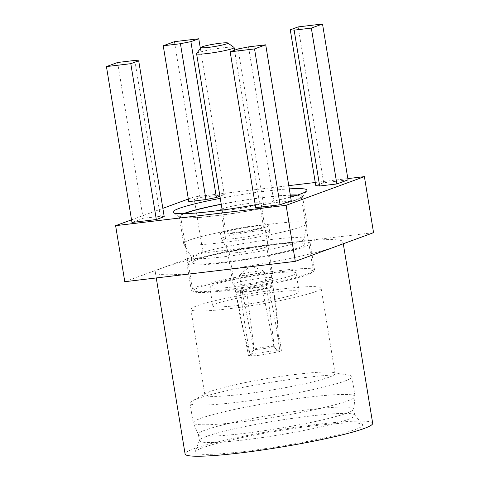 <?xml version="1.0" encoding="UTF-8"?>
<svg xmlns="http://www.w3.org/2000/svg" width="480" height="480" viewBox="0 0 480 480"><rect width="100%" height="100%" fill="white"/><g stroke="black" fill="none" stroke-linecap="round" stroke-linejoin="round"><path stroke-width="0.36" stroke-dasharray="2.4 1.8" d="M210.042 271.53A95.046 8.676 170.7 0 1 155.382 272.544A95.046 8.676 170.7 0 1 163.926 267.36A95.046 8.676 170.7 0 1 288.312 242.844A95.046 8.676 170.7 0 1 342.972 241.824A95.046 8.676 170.7 0 1 334.428 247.014A95.046 8.676 170.7 0 1 210.042 271.53M372.684 423.294A95.046 8.676 -9.3 0 0 298.236 426.912A95.046 8.676 -9.3 0 0 193.638 448.83A95.046 8.676 -9.3 0 0 185.1 454.014M355.152 429.552A85.02 7.764 -9.3 0 0 362.61 424.53A85.02 7.764 -9.3 0 0 294.018 428.466A85.02 7.764 -9.3 0 0 202.632 447.756A85.02 7.764 -9.3 0 0 195.036 451.968A85.02 7.764 -9.3 0 0 259.422 449.466A85.02 7.764 -9.3 0 0 355.152 429.552M347.784 419.55A78.75 7.188 -9.3 0 0 354.858 415.254A78.75 7.188 -9.3 0 0 354.69 414.894A78.75 7.188 -9.3 0 0 291.15 418.542A78.75 7.188 -9.3 0 0 206.508 436.41A78.75 7.188 -9.3 0 0 199.476 440.316A78.75 7.188 -9.3 0 0 199.428 440.706A78.75 7.188 -9.3 0 0 261.114 437.712A78.75 7.188 -9.3 0 0 347.784 419.55M346.734 413.148A78.75 7.188 -9.3 0 0 353.814 409.026A78.75 7.188 -9.3 0 0 353.808 408.852A78.75 7.188 -9.3 0 0 292.122 411.846A78.75 7.188 -9.3 0 0 205.458 430.008A78.75 7.188 -9.3 0 0 198.378 434.304A78.75 7.188 -9.3 0 0 198.432 434.472A78.75 7.188 -9.3 0 0 261 431.172A78.75 7.188 -9.3 0 0 346.734 413.148M347.7 400.848A82.008 7.488 -9.3 0 0 355.074 396.558A82.008 7.488 -9.3 0 0 355.068 396.372A82.008 7.488 -9.3 0 0 290.832 399.492A82.008 7.488 -9.3 0 0 200.58 418.404A82.008 7.488 -9.3 0 0 193.206 422.88A82.008 7.488 -9.3 0 0 193.26 423.054A82.008 7.488 -9.3 0 0 258.42 419.616A82.008 7.488 -9.3 0 0 347.7 400.848M220.278 198.348A67.89 6.198 170.7 0 1 289.308 188.886M221.238 204.192A62.46 5.7 170.7 0 1 290.31 195.006M297.57 195.012A62.46 5.7 170.7 0 1 302.508 196.386A62.46 5.7 170.7 0 1 302.334 196.944A62.46 5.7 170.7 0 1 296.892 199.794A62.46 5.7 170.7 0 1 230.94 213.798A62.46 5.7 170.7 0 1 179.58 217.05A62.46 5.7 170.7 0 1 179.238 216.576A62.46 5.7 170.7 0 1 183.474 213.696M344.478 381.168A82.008 7.488 -9.3 0 0 351.846 376.692A82.008 7.488 -9.3 0 0 348.936 375.258A82.008 7.488 -9.3 0 0 277.416 381.33A82.008 7.488 -9.3 0 0 197.358 398.724A82.008 7.488 -9.3 0 0 192.288 400.908A82.008 7.488 -9.3 0 0 189.984 403.2A82.008 7.488 -9.3 0 0 254.226 400.08A82.008 7.488 -9.3 0 0 344.478 381.168M189.264 240.132A62.46 5.7 170.7 0 1 258 225.732A62.46 5.7 170.7 0 1 306.924 223.356A62.46 5.7 170.7 0 1 306.924 223.548A62.46 5.7 170.7 0 1 301.308 226.764A62.46 5.7 170.7 0 1 233.586 241.02A62.46 5.7 170.7 0 1 183.714 243.726A62.46 5.7 170.7 0 1 183.654 243.54A62.46 5.7 170.7 0 1 189.264 240.132M329.166 377.154A65.988 6.024 -9.3 0 0 335.1 373.548A65.988 6.024 -9.3 0 0 332.754 372.396A65.988 6.024 -9.3 0 0 275.208 377.28A65.988 6.024 -9.3 0 0 210.786 391.278A65.988 6.024 -9.3 0 0 206.712 393.036A65.988 6.024 -9.3 0 0 204.858 394.878A65.988 6.024 -9.3 0 0 256.548 392.37A65.988 6.024 -9.3 0 0 329.166 377.154M196.536 254.22A57.024 5.208 170.7 0 1 259.296 241.068A57.024 5.208 170.7 0 1 303.966 238.896A57.024 5.208 170.7 0 1 303.966 239.076A57.024 5.208 170.7 0 1 298.842 242.01A57.024 5.208 170.7 0 1 237.006 255.024A57.024 5.208 170.7 0 1 191.472 257.496A57.024 5.208 170.7 0 1 191.412 257.328A57.024 5.208 170.7 0 1 196.536 254.22M315.18 291.756A65.988 6.024 -9.3 0 0 321.114 288.156A65.988 6.024 -9.3 0 0 269.424 290.664A65.988 6.024 -9.3 0 0 196.806 305.88A65.988 6.024 -9.3 0 0 190.872 309.48A65.988 6.024 -9.3 0 0 242.562 306.972A65.988 6.024 -9.3 0 0 315.18 291.756M197.412 259.554A57.024 5.208 170.7 0 1 260.172 246.402A57.024 5.208 170.7 0 1 304.842 244.236A57.024 5.208 170.7 0 1 299.712 247.344A57.024 5.208 170.7 0 1 236.958 260.496A57.024 5.208 170.7 0 1 192.288 262.668A57.024 5.208 170.7 0 1 197.412 259.554M295.206 294.138A43.722 3.99 -9.3 0 0 299.136 291.75A43.722 3.99 -9.3 0 0 264.888 293.418A43.722 3.99 -9.3 0 0 216.774 303.498A43.722 3.99 -9.3 0 0 212.85 305.88A43.722 3.99 -9.3 0 0 247.092 304.218A43.722 3.99 -9.3 0 0 295.206 294.138M292.152 275.46A43.722 3.99 -9.3 0 0 296.082 273.072A43.722 3.99 -9.3 0 0 261.834 274.734A43.722 3.99 -9.3 0 0 213.72 284.814A43.722 3.99 -9.3 0 0 209.79 287.202A43.722 3.99 -9.3 0 0 244.038 285.54A43.722 3.99 -9.3 0 0 292.152 275.46M196.908 286.824A62.46 5.7 170.7 0 1 265.644 272.418A62.46 5.7 170.7 0 1 314.568 270.042A62.46 5.7 170.7 0 1 308.958 273.45A62.46 5.7 170.7 0 1 240.222 287.856A62.46 5.7 170.7 0 1 191.298 290.232A62.46 5.7 170.7 0 1 196.908 286.824M192.54 260.136A62.46 5.7 170.7 0 1 261.276 245.736A62.46 5.7 170.7 0 1 310.2 243.354A62.46 5.7 170.7 0 1 304.584 246.762A62.46 5.7 170.7 0 1 235.854 261.168A62.46 5.7 170.7 0 1 186.924 263.544A62.46 5.7 170.7 0 1 192.54 260.136M124.788 281.706L203.058 253.014L373.56 232.668M203.058 253.014L193.884 196.974L288.774 185.652M315.27 182.49L347.832 178.602M131.532 219.828L162.852 208.35M188.334 199.008L193.884 196.974M290.64 197.034A67.89 6.198 170.7 0 1 255.222 204.786M291.234 200.67L274.044 202.722A84.18 7.686 170.7 0 1 263.586 204.78L255.696 207.672M164.208 216.642A84.18 7.686 170.7 0 1 160.332 216.288L143.142 218.34L131.958 222.438M188.76 201.618L199.944 197.52L224.298 194.616L219.93 196.218M348.036 179.85L323.682 182.754L315.786 185.652M174.42 41.67L199.944 197.52M323.682 182.754L298.158 26.904M274.044 202.722L248.52 46.872M117.618 62.49L143.142 218.34M200.358 48.414L224.298 194.616M238.068 48.93L263.586 204.78M134.814 60.438L160.332 216.288M296.706 195.282A61.098 5.58 170.7 0 1 301.17 196.608A61.098 5.58 170.7 0 1 295.674 199.944A61.098 5.58 170.7 0 1 228.438 214.032A61.098 5.58 170.7 0 1 180.576 216.354A61.098 5.58 170.7 0 1 184.38 213.678M198.306 287.742A61.098 5.58 -9.3 0 0 192.81 291.078A61.098 5.58 -9.3 0 0 240.672 288.756A61.098 5.58 -9.3 0 0 307.914 274.662A61.098 5.58 -9.3 0 0 313.404 271.332A61.098 5.58 -9.3 0 0 265.542 273.654A61.098 5.58 -9.3 0 0 198.306 287.742M222.006 208.896A20.364 1.86 170.7 0 1 222.606 208.662A20.364 1.86 170.7 0 1 245.016 203.964A20.364 1.86 170.7 0 1 260.97 203.19A20.364 1.86 170.7 0 1 259.14 204.3A20.364 1.86 170.7 0 1 239.586 208.572A20.364 1.86 170.7 0 1 221.682 210.156M271.374 279.024A20.364 1.86 -9.3 0 0 273.21 277.914A20.364 1.86 -9.3 0 0 257.256 278.688A20.364 1.86 -9.3 0 0 234.84 283.386A20.364 1.86 -9.3 0 0 233.01 284.496A20.364 1.86 -9.3 0 0 248.964 283.722A20.364 1.86 -9.3 0 0 271.374 279.024M221.256 204.324A61.098 5.58 170.7 0 1 290.34 195.216M196.644 53.532A19.008 1.734 170.7 0 1 198.3 52.668A19.008 1.734 170.7 0 1 218.376 48.408A19.008 1.734 170.7 0 1 234.006 47.418M227.58 231.468A19.008 1.734 -9.3 0 0 225.87 232.506A19.008 1.734 -9.3 0 0 240.762 231.78A19.008 1.734 -9.3 0 0 261.678 227.4A19.008 1.734 -9.3 0 0 263.388 226.362A19.008 1.734 -9.3 0 0 248.502 227.082A19.008 1.734 -9.3 0 0 227.58 231.468M222.708 232.05A24.438 2.232 -9.3 0 0 220.512 233.382A24.438 2.232 -9.3 0 0 239.658 232.452A24.438 2.232 -9.3 0 0 266.55 226.818A24.438 2.232 -9.3 0 0 268.752 225.48A24.438 2.232 -9.3 0 0 249.606 226.41A24.438 2.232 -9.3 0 0 222.708 232.05M223.584 237.384A24.438 2.232 -9.3 0 0 221.388 238.722A24.438 2.232 -9.3 0 0 221.412 238.788A24.438 2.232 -9.3 0 0 240.924 237.732A24.438 2.232 -9.3 0 0 267.426 232.152A24.438 2.232 -9.3 0 0 269.622 230.898A24.438 2.232 -9.3 0 0 269.622 230.82A24.438 2.232 -9.3 0 0 250.476 231.75A24.438 2.232 -9.3 0 0 223.584 237.384M263.004 271.86A12.492 1.14 -9.3 0 0 264.126 271.182A12.492 1.14 -9.3 0 0 263.952 271.032A12.492 1.14 -9.3 0 0 253.41 271.794A12.492 1.14 -9.3 0 0 240.594 274.536A12.492 1.14 -9.3 0 0 239.586 275.022A12.492 1.14 -9.3 0 0 239.472 275.22A12.492 1.14 -9.3 0 0 249.258 274.74A12.492 1.14 -9.3 0 0 263.004 271.86M230.856 251.466A19.008 1.734 -9.3 0 0 229.146 252.504A19.008 1.734 -9.3 0 0 229.164 252.564A19.008 1.734 -9.3 0 0 244.344 251.736A19.008 1.734 -9.3 0 0 264.954 247.398A19.008 1.734 -9.3 0 0 266.664 246.42A19.008 1.734 -9.3 0 0 266.664 246.36A19.008 1.734 -9.3 0 0 251.772 247.086A19.008 1.734 -9.3 0 0 230.856 251.466M273.942 346.818L262.272 288.828A12.492 1.14 -9.3 0 0 265.626 287.874A12.492 1.14 -9.3 0 0 266.748 287.19L272.994 286.44C274.194 285.306 268.146 285.726 262.248 286.344L252.024 287.898L240.318 290.352A19.008 1.734 -9.3 0 0 237.372 291.246A19.008 1.734 -9.3 0 0 235.842 291.978L239.766 314.652L245.31 339.006L250.146 355.146L253.698 349.974M248.772 355.464L251.844 355.95L260.352 355.182L279.678 351.576C277.104 330.228 273.384 309.066 268.524 288.09L262.272 288.828A12.492 1.14 170.7 0 1 249.276 291.096A12.492 1.14 170.7 0 1 242.094 291.234L235.842 291.978C234.636 293.064 240.732 292.938 246.594 292.08L256.824 290.604L268.524 288.09A19.008 1.734 -9.3 0 0 271.47 287.178A19.008 1.734 -9.3 0 0 272.994 286.44L276.21 307.104L277.584 322.47M281.04 351.066L277.974 350.58L269.472 351.336L258.702 353.01L250.146 355.146C246.078 333.576 242.802 311.976 240.318 290.352L246.564 289.596A12.492 1.14 170.7 0 1 259.56 287.328A12.492 1.14 170.7 0 1 266.748 287.184A12.492 1.14 -9.3 0 0 266.748 287.184L274.314 346.68M254.136 349.086L246.564 289.596A12.492 1.14 -9.3 0 0 243.216 290.55A12.492 1.14 -9.3 0 0 242.094 291.234L253.764 349.224M279.678 351.576C277.062 349.974 275.208 348.354 274.116 346.71C274.728 345.564 261.492 347.142 253.95 349.116C253.308 350.142 266.556 348.558 274.116 346.71C275.424 349.08 277.278 350.7 279.678 351.576L277.308 322.5L273 286.452M253.95 349.116C253.44 350.76 251.418 355.104 250.146 355.146M235.842 291.99L243.258 328.836M155.382 272.544L156.264 277.944M354.69 414.894L362.61 424.53M353.808 408.852L354.858 415.254M353.814 409.026L355.074 396.558M302.334 196.944L306.804 190.782M351.846 376.692L355.068 396.372M302.508 196.386L306.924 223.356M332.754 372.396L348.936 375.258M303.966 239.076L306.924 223.548M321.114 288.156L335.1 373.548M303.966 238.896L304.842 244.236M296.082 273.072L299.136 291.75M310.2 243.354L314.568 270.042M342.972 241.824L343.29 243.768M199.476 440.316L195.036 451.968M198.378 434.304L199.428 440.706M198.432 434.472L193.26 423.054M179.58 217.05L173.376 212.628M189.984 403.2L193.206 422.88M179.238 216.576L183.654 243.54M206.712 393.036L192.288 400.908M191.472 257.496L183.714 243.726M190.872 309.48L204.858 394.878M191.412 257.328L192.288 262.668M209.79 287.202L212.85 305.88M186.924 263.544L191.298 290.232M180.576 216.354L192.81 291.078M273.21 277.914L260.97 203.19M301.17 196.608L313.404 271.332M233.01 284.496L220.776 209.772M222.198 210.09L225.87 232.506M220.512 233.382L221.388 238.722M239.586 275.022L250.59 265.824L263.952 271.032M229.164 252.564L221.412 238.788M229.146 252.504L235.662 292.284M264.126 271.182L266.748 287.19M274.242 346.548L278.43 352.182M234.546 50.22L263.388 226.362M268.752 225.48L269.622 230.82M266.664 246.42L269.622 230.898M266.664 246.36L273.18 286.14M239.472 275.22L242.094 291.228M251.604 355.65L253.506 349.908M281.43 351L279.606 338.418M248.388 355.53L245.31 339.006"/><path stroke-width="0.72" d="M156.264 277.944L185.1 454.014A95.046 8.676 -9.3 0 0 259.548 450.396A95.046 8.676 -9.3 0 0 364.146 428.484A95.046 8.676 -9.3 0 0 372.684 423.294L343.29 243.768M255.222 204.786A67.89 6.198 170.7 0 1 173.376 212.628A67.89 6.198 170.7 0 1 179.106 208.41A67.89 6.198 170.7 0 1 220.278 198.348M289.308 188.886A67.89 6.198 170.7 0 1 306.804 190.782A67.89 6.198 170.7 0 1 300.894 193.878A67.89 6.198 170.7 0 1 290.64 197.034M183.474 213.696A62.46 5.7 170.7 0 1 184.848 213.168A62.46 5.7 170.7 0 1 221.238 204.192M290.31 195.006A62.46 5.7 170.7 0 1 297.57 195.012M347.832 178.602L364.386 176.628L373.56 232.668L295.29 261.354L124.788 281.706L115.614 225.66L131.532 219.828M288.774 185.652L315.27 182.49M162.852 208.35L188.334 199.008M295.29 261.354L286.116 205.314L115.614 225.66M364.386 176.628L286.116 205.314M254.532 48.918L265.716 44.82L291.234 200.67L280.056 204.768L255.696 207.672L230.172 51.822L254.532 48.918L280.056 204.768M156.318 219.534L164.208 216.642L138.69 60.792L130.794 63.684L106.44 66.588L131.958 222.438L156.318 219.534L130.794 63.684M163.242 45.768L180.432 43.722A84.18 7.686 -9.3 0 1 190.884 41.658L198.78 38.766L174.42 41.67L163.242 45.768L188.76 201.618L205.956 199.572A84.18 7.686 170.7 0 1 216.408 197.508L219.93 196.218M336.858 183.948L348.036 179.85L322.518 24L311.334 28.098L336.858 183.948L319.662 186A84.18 7.686 170.7 0 0 315.786 185.652L290.268 29.802L298.158 26.904L322.518 24M265.716 44.82L248.52 46.872A84.18 7.686 -9.3 0 1 238.068 48.93L230.172 51.822M106.44 66.588L117.618 62.49L134.814 60.438A84.18 7.686 -9.3 0 0 138.69 60.792M198.78 38.766L200.358 48.414M205.956 199.572L180.432 43.722M290.268 29.802A84.18 7.686 -9.3 0 1 294.144 30.15L311.334 28.098M190.884 41.658L216.408 197.508M294.144 30.15L319.662 186M184.38 213.678A61.098 5.58 170.7 0 1 186.066 213.024A61.098 5.58 170.7 0 1 221.256 204.324M290.34 195.216A61.098 5.58 170.7 0 1 296.706 195.282M221.682 210.156A20.364 1.86 170.7 0 1 220.776 209.772A20.364 1.86 170.7 0 1 222.006 208.896M227.802 42.996L234.006 47.418A19.008 1.734 170.7 0 1 234.108 47.562A19.008 1.734 170.7 0 1 232.404 48.6A19.008 1.734 170.7 0 1 211.482 52.98A19.008 1.734 170.7 0 1 196.59 53.706A19.008 1.734 170.7 0 1 196.644 53.532L201.114 47.37A13.578 1.242 170.7 0 1 202.296 46.746A13.578 1.242 170.7 0 1 216.636 43.704A13.578 1.242 170.7 0 1 227.802 42.996A13.578 1.242 170.7 0 1 226.656 43.842A13.578 1.242 170.7 0 1 211.116 47.058A13.578 1.242 170.7 0 1 201.114 47.37M196.59 53.706L222.198 210.09M234.108 47.562L234.546 50.22"/></g></svg>
